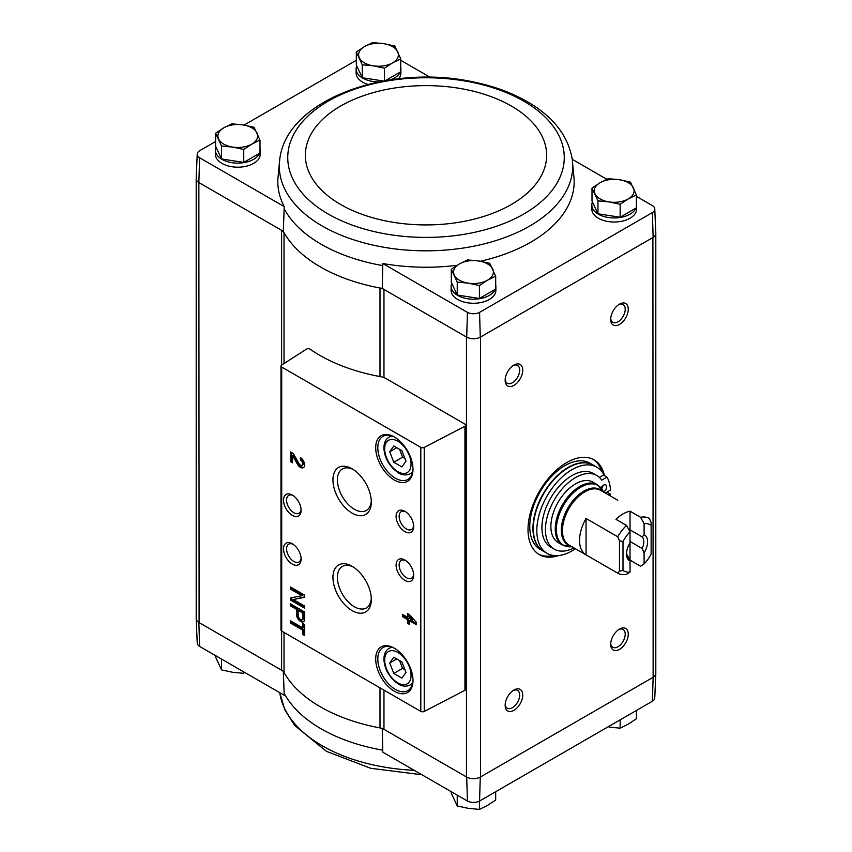 <?xml version="1.0" encoding="UTF-8"?>
<svg xmlns="http://www.w3.org/2000/svg" width="852" height="852" viewBox="0 0 852 852"><rect width="100%" height="100%" fill="white"/><g stroke="black" fill="none" stroke-linecap="round" stroke-linejoin="round"><path stroke-width="1.28" d="M284.248 695.275L199.613 646.412L198.857 622.461L281.597 670.215A9.947 5.74 0 0 1 284.025 672.516A149.249 86.169 0 0 0 380.003 727.928A9.947 5.74 0 0 1 383.964 729.323L466.704 777.088L467.428 801.029L382.782 752.167L382.75 750.186A148.291 85.615 180 0 1 284.153 693.262L284.248 695.275M196.194 618.339A9.958 5.751 0 0 0 196.194 618.68L197.227 643.036A8.914 5.144 0 0 0 199.613 646.412M284.153 693.262L283.311 671.216M382.25 728.332L382.75 750.186M383.964 377.617L383.964 289.424A9.947 5.74 0 0 0 380.003 288.019A149.249 86.169 0 0 0 382.25 288.423L466.704 337.179A9.958 5.751 0 0 0 480.283 337.179L479.559 312.375A8.914 5.144 0 0 1 467.428 312.375L382.782 263.513A148.195 85.562 0 0 0 457.098 265.323M480.432 261.255A148.195 85.562 0 0 0 574.12 179.037L572.267 159.473C568.422 136.821 554.396 118.119 530.2 103.38C513.905 93.496 494.905 86.34 473.211 81.898C388.8 63.453 286.442 99.269 279.733 159.473L279.733 159.473A146.725 84.71 0 0 0 322.248 226.014A146.725 84.71 0 0 0 487.419 243.044A146.725 84.71 0 0 0 572.267 159.473M479.559 312.375L652.387 212.595A8.914 5.144 0 0 0 654.773 208.964A8.914 5.144 0 0 0 652.387 205.588L636.391 196.354M606.837 179.293L572.246 159.324M636.391 203.34A22.386 12.929 180 0 1 636.582 205.034L636.582 209.091A22.386 12.929 180 0 1 614.196 222.021A22.386 12.929 180 0 1 591.81 209.091L591.81 205.034A22.386 12.929 180 0 1 592.449 201.956M495.683 284.579A22.386 12.929 180 0 1 495.875 286.272L495.875 290.33A22.386 12.929 180 0 1 473.488 303.259A22.386 12.929 180 0 1 451.102 290.33L451.102 286.272A22.386 12.929 180 0 1 451.741 283.194M284.025 363.538L284.025 232.607A9.947 5.74 0 0 0 281.597 230.317L283.311 231.307A149.249 86.169 0 0 0 284.025 232.607A149.249 86.169 0 0 0 380.003 288.019L380.003 376.563M430.111 77.255L400.706 60.279M283.311 231.307L284.153 208.676A148.291 85.615 0 0 0 382.75 265.6L382.782 263.513M279.733 159.473L277.88 179.037A148.195 85.562 0 0 0 284.248 206.621L284.153 208.676M284.248 206.621L199.613 157.758L198.857 182.552L199.102 622.599A9.947 5.74 0 0 1 196.194 618.541L196.194 178.824M281.597 365.093L281.597 230.317L199.102 182.69M382.75 265.6L382.25 288.423M467.428 312.375L466.704 337.179M592.002 188.058L592.002 200.987L597.955 213.799L620.149 217.239L636.391 207.856L636.391 194.916L628.265 198.942L620.149 204.299L609.052 201.913L597.955 200.87L592.002 188.058L600.127 182.69L608.253 178.675L619.351 179.719L630.448 182.104L636.391 194.916M385.306 80.674L400.706 71.781L400.706 58.852L392.58 62.867L384.454 68.224L373.357 65.838L362.26 64.795L356.317 51.983L364.443 46.615L372.569 42.6L383.666 43.644L394.764 46.029L400.706 58.852M356.317 51.983L356.317 64.912L362.26 77.724L383.432 81.004M451.294 269.296L451.294 282.225L457.236 295.037L479.431 298.477L495.683 289.094L495.683 276.154L487.557 280.17L479.431 285.537L468.334 283.152L457.236 282.108L451.294 269.296L459.42 263.928L467.546 259.913L478.643 260.957L489.74 263.343L495.683 276.154M215.609 133.221L215.609 146.15L221.552 158.962L243.747 162.402L259.998 153.019L259.998 140.09L251.872 144.105L243.747 149.462L232.649 147.076L221.552 146.033L215.609 133.221L223.735 127.853L231.85 123.838L242.948 124.882L254.045 127.267L259.998 140.09M652.387 701.249A8.914 5.144 0 0 0 654.773 697.873L655.806 673.517A9.958 5.751 180 0 1 653.143 677.287L652.387 701.249L479.559 801.029L480.283 777.088L652.898 677.436A9.947 5.74 0 0 0 655.806 673.368L655.806 233.661M467.428 801.029A8.914 5.144 0 0 0 479.559 801.029M196.194 618.68A9.958 5.751 0 0 0 198.857 622.461M466.704 777.088A9.958 5.751 0 0 0 480.283 777.088M466.449 337.041L466.449 776.949A9.947 5.74 0 0 0 480.528 776.949L480.528 337.041L653.143 237.388A9.958 5.751 180 0 0 655.806 233.32L654.773 208.964M652.898 237.527L653.143 677.287M465.043 424.168L386.361 378.735A14.921 8.616 0 0 0 380.343 376.627A150.24 86.744 0 0 1 310.171 349.235A2.492 1.438 0 0 0 306.411 349.182L281.618 365.082A2.492 1.438 0 0 0 280.979 366.04A2.492 1.438 0 0 0 281.703 367.063L420.803 447.375A2.492 1.438 0 0 0 424.232 447.417L464.947 426.256A2.492 1.438 0 0 0 465.778 425.191A2.492 1.438 0 0 0 465.043 424.168M558.742 555.557A54.72 31.599 -60 0 1 539.348 554.631A54.72 31.599 -60 0 1 539.348 491.444A54.72 31.599 -60 0 1 594.068 459.846A54.72 31.599 -60 0 1 604.462 475.661M619.479 324.452A12.439 7.178 -60 0 1 610.682 319.372A12.439 7.178 -60 0 1 619.479 304.143A12.439 7.178 -60 0 1 628.265 309.223A12.439 7.178 -60 0 1 619.479 324.452M619.479 649.405A12.439 7.178 -60 0 1 610.682 644.325A12.439 7.178 -60 0 1 619.479 629.096A12.439 7.178 -60 0 1 628.265 634.176A12.439 7.178 -60 0 1 619.479 649.405M513.948 710.334A12.439 7.178 -60 0 1 505.151 705.254A12.439 7.178 -60 0 1 513.948 690.024A12.439 7.178 -60 0 1 522.734 695.104A12.439 7.178 -60 0 1 513.948 710.334M513.948 385.381A12.439 7.178 -60 0 1 505.151 380.301A12.439 7.178 -60 0 1 513.948 365.071A12.439 7.178 -60 0 1 522.734 370.151A12.439 7.178 -60 0 1 513.948 385.381M199.613 157.758A8.914 5.144 0 0 1 197.227 154.127A8.914 5.144 0 0 1 199.613 150.751L215.609 141.517M244.109 125.063L356.317 60.279M259.998 148.504A22.386 12.929 180 0 1 260.19 150.197L260.19 154.255A22.386 12.929 180 0 1 237.804 167.184A22.386 12.929 180 0 1 215.418 154.255L215.418 150.197A22.386 12.929 180 0 1 216.057 147.119M400.706 67.265A22.386 12.929 180 0 1 400.898 68.959L400.898 73.016A22.386 12.929 180 0 1 398.555 78.778M367.926 84.412A22.386 12.929 180 0 1 356.125 73.016L356.125 68.959A22.386 12.929 180 0 1 356.764 65.881M197.227 154.127L196.194 178.483A9.958 5.751 0 0 0 198.857 182.552M652.387 212.595L653.143 237.388M302.673 623.451L302.673 627.839L290.564 620.852L290.564 623.121L302.673 630.107L302.673 634.495L304.643 635.635L304.643 624.591L302.673 623.451M304.643 612.034L290.564 603.908L290.564 605.942L296.475 609.35L296.475 614.388A5.772 3.333 -120 0 0 298.999 620.203A5.772 3.333 -120 0 0 303.44 621.747A5.772 3.333 -120 0 0 304.643 619.106L304.643 612.034M304.643 595.175L290.564 587.06L290.564 589.169L301.906 595.718L290.564 597.944L290.564 600.053L304.643 608.179L304.643 606.06L293.301 599.52L304.643 597.295L304.643 595.175M407.501 613.536L407.501 617.274L402.432 614.345L402.432 616.624L407.501 619.553L407.501 623.291L409.471 624.42L409.471 620.682L416.5 624.75L416.5 622.471L409.471 614.675L407.501 613.536M300.415 457.62L300.415 459.888A3.184 1.842 -120 0 1 302.492 462.7A3.184 1.842 -120 0 1 302.013 465.245A3.184 1.842 -120 0 1 298.786 463.339L293.29 453.498L290.564 451.933L290.564 461.677L292.534 462.817L292.534 455.458L297.359 464.084A5.975 3.451 -120 0 0 303.397 467.663A5.975 3.451 -120 0 0 304.313 462.881A5.975 3.451 -120 0 0 300.415 457.62M394.338 691.238A26.369 15.219 -120 0 0 412.986 680.482A26.369 15.219 -120 0 0 394.338 648.191A26.369 15.219 -120 0 0 375.7 658.947A26.369 15.219 -120 0 0 394.338 691.238M394.338 480.017A26.369 15.219 -120 0 0 412.986 469.26A26.369 15.219 -120 0 0 394.338 436.969A26.369 15.219 -120 0 0 375.7 447.726A26.369 15.219 -120 0 0 394.338 480.017M404.892 531.605A12.439 7.178 -120 0 0 413.689 526.536A12.439 7.178 -120 0 0 404.892 511.296A12.439 7.178 -120 0 0 396.095 516.376A12.439 7.178 -120 0 0 404.892 531.605M404.892 580.35A12.439 7.178 -120 0 0 413.689 575.27A12.439 7.178 -120 0 0 404.892 560.041A12.439 7.178 -120 0 0 396.095 565.121A12.439 7.178 -120 0 0 404.892 580.35M352.132 513.149A27.136 15.666 -120 0 0 371.312 502.062A27.136 15.666 -120 0 0 352.132 468.834A27.136 15.666 -120 0 0 332.94 479.91A27.136 15.666 -120 0 0 352.132 513.149M352.132 610.628A27.136 15.666 -120 0 0 371.312 599.552A27.136 15.666 -120 0 0 352.132 566.324A27.136 15.666 -120 0 0 332.94 577.4A27.136 15.666 -120 0 0 352.132 610.628M292.321 515.364A12.439 7.178 -120 0 0 301.118 510.284A12.439 7.178 -120 0 0 292.332 495.055A12.439 7.178 -120 0 0 283.535 500.124A12.439 7.178 -120 0 0 292.321 515.364M292.321 564.109A12.439 7.178 -120 0 0 301.118 559.029A12.439 7.178 -120 0 0 292.332 543.8A12.439 7.178 -120 0 0 283.535 548.869A12.439 7.178 -120 0 0 292.321 564.109M280.979 366.04L280.979 630.075A2.492 1.438 0 0 0 281.703 631.087L420.803 711.399A2.492 1.438 0 0 0 424.232 711.452L464.947 690.28A2.492 1.438 0 0 0 465.778 689.215L465.778 425.191M293.12 544.3A10.288 5.932 -120 0 0 288.711 544.162A10.288 5.932 -120 0 0 287.135 552.405A10.288 5.932 -120 0 0 293.855 561.468A10.288 5.932 -120 0 0 298.988 561.979A10.288 5.932 -120 0 0 301.086 558.081M293.12 495.555A10.288 5.932 -120 0 0 288.711 495.417A10.288 5.932 -120 0 0 287.135 503.66A10.288 5.932 -120 0 0 293.855 512.723A10.288 5.932 -120 0 0 298.988 513.234A10.288 5.932 -120 0 0 301.086 509.347M353.282 567.027A23.973 13.845 -120 0 0 342.642 566.271A23.973 13.845 -120 0 0 338.627 585.399A23.973 13.845 -120 0 0 354.357 606.762A23.973 13.845 -120 0 0 366.616 607.796A23.973 13.845 -120 0 0 371.28 598.2M353.282 469.537A23.973 13.845 -120 0 0 342.642 468.792A23.973 13.845 -120 0 0 338.627 487.908A23.973 13.845 -120 0 0 354.357 509.272A23.973 13.845 -120 0 0 366.616 510.305A23.973 13.845 -120 0 0 371.28 500.72M405.69 560.541A10.288 5.932 -120 0 0 401.271 560.414A10.288 5.932 -120 0 0 399.695 568.657A10.288 5.932 -120 0 0 406.415 577.709A10.288 5.932 -120 0 0 411.559 578.22A10.288 5.932 -120 0 0 413.657 574.333M405.69 511.796A10.288 5.932 -120 0 0 401.271 511.669A10.288 5.932 -120 0 0 399.695 519.912A10.288 5.932 -120 0 0 406.415 528.975A10.288 5.932 -120 0 0 411.559 529.475A10.288 5.932 -120 0 0 413.657 525.588M401.92 450.687L393.794 445.99L389.737 451.773L393.794 462.242L401.92 466.928L405.978 461.156L401.92 450.687M394.881 437.278A24.878 14.356 -120 0 0 382.963 436.341A24.878 14.356 -120 0 0 379.151 456.278A24.878 14.356 -120 0 0 395.392 478.196A24.878 14.356 -120 0 0 407.831 479.431A24.878 14.356 -120 0 0 412.975 468.632M401.92 661.908L393.794 657.212L389.737 662.994L393.794 673.463L401.92 678.149L405.978 672.377L401.92 661.908M394.881 648.5A24.878 14.356 -120 0 0 382.963 647.563A24.878 14.356 -120 0 0 379.151 667.499A24.878 14.356 -120 0 0 395.392 689.417A24.878 14.356 -120 0 0 407.831 690.642A24.878 14.356 -120 0 0 412.975 679.853M292.534 455.458L293.589 454.851L298.413 463.477A5.975 3.451 -120 0 0 303.887 467.279M301.47 458.376L300.415 459.888M302.013 465.245L303.067 464.638A3.184 1.842 -120 0 0 303.557 462.093A3.184 1.842 -120 0 0 301.47 459.281M291.618 452.54L291.618 461.07L290.564 461.677M291.618 461.07L292.534 461.603M408.555 614.143L408.555 616.667L407.501 617.274M403.486 614.963L403.486 616.017L402.432 616.624M403.486 616.017L408.555 618.935L407.501 619.553M408.555 618.935L408.555 622.674L407.501 623.291M408.555 622.674L409.471 623.206M416.5 623.526L410.526 620.075L409.471 620.682M412.219 620L409.471 616.954L409.471 618.414L412.219 620L413.273 619.393L410.526 616.337L409.471 616.954M291.618 587.667L290.564 589.169M291.618 588.562L302.961 595.101L301.906 595.718M291.618 597.731L291.618 599.446L290.564 600.053M291.618 599.446L304.643 606.954M304.643 596.89L293.301 599.52M291.618 604.526L290.564 605.942M291.618 605.335L297.529 608.743L296.475 609.35M297.529 608.743L297.529 613.781A5.772 3.333 -120 0 0 299.712 619.212A5.772 3.333 -120 0 0 303.919 621.353M302.95 613.089L298.168 610.33L298.168 615.368A3.387 1.949 -120 0 0 299.638 618.776A3.387 1.949 -120 0 0 302.247 619.681A3.387 1.949 -120 0 0 302.95 618.126L302.95 613.089L304.004 612.481L299.222 609.723L298.168 610.33M302.247 619.681L303.301 619.063A3.387 1.949 -120 0 0 304.004 617.519L304.004 612.481M303.727 624.058L303.727 627.232L302.673 627.839M291.618 621.459L291.618 622.514L290.564 623.121M291.618 622.514L303.727 629.5L302.673 630.107M303.727 629.5L303.727 633.888L302.673 634.495M303.727 633.888L304.643 634.421M396.766 658.926L389.737 662.994M399.545 660.534L402.591 668.383L393.794 673.463M402.591 668.383L404.966 669.757M396.766 447.715L389.737 451.773M399.545 449.313L402.591 457.162L393.794 462.242M402.591 457.162L404.966 458.536M513.149 365.572A10.288 5.932 -60 0 1 517.558 365.444A10.288 5.932 -60 0 1 519.134 373.677A10.288 5.932 -60 0 1 512.425 382.74A10.288 5.932 -60 0 1 507.281 383.251A10.288 5.932 -60 0 1 505.183 379.364M513.149 690.525A10.288 5.932 -60 0 1 517.558 690.397A10.288 5.932 -60 0 1 519.134 698.629A10.288 5.932 -60 0 1 512.425 707.692A10.288 5.932 -60 0 1 507.281 708.204A10.288 5.932 -60 0 1 505.183 704.316M618.68 629.596A10.288 5.932 -60 0 1 623.089 629.468A10.288 5.932 -60 0 1 624.665 637.711A10.288 5.932 -60 0 1 617.956 646.764A10.288 5.932 -60 0 1 612.812 647.275A10.288 5.932 -60 0 1 610.714 643.388M618.68 304.643A10.288 5.932 -60 0 1 623.089 304.515A10.288 5.932 -60 0 1 624.665 312.748A10.288 5.932 -60 0 1 617.956 321.811A10.288 5.932 -60 0 1 612.812 322.322A10.288 5.932 -60 0 1 610.714 318.435M553.491 555.515A54.72 31.599 -60 0 1 538.485 554.098M593.173 459.366A54.72 31.599 -60 0 1 601.906 471.657M636.582 205.034A22.386 12.929 180 0 1 636.391 206.716M635.933 208.122A22.386 12.929 180 0 1 611.502 217.856A22.386 12.929 180 0 1 591.81 205.034M400.898 68.959A22.386 12.929 180 0 1 400.706 70.641M400.248 72.047A22.386 12.929 180 0 1 390.674 79.811M378.874 81.877A22.386 12.929 180 0 1 356.125 68.959M495.875 286.272A22.386 12.929 180 0 1 495.683 287.955M495.225 289.361A22.386 12.929 180 0 1 470.794 299.095A22.386 12.929 180 0 1 451.102 286.272M260.19 150.197A22.386 12.929 180 0 1 259.998 151.88M259.54 153.285A22.386 12.929 180 0 1 235.109 163.03A22.386 12.929 180 0 1 215.418 150.197M221.552 158.962L221.552 146.033M243.747 162.402L243.747 149.462M251.872 144.105A19.894 11.491 180 0 1 232.649 147.076A19.894 11.491 180 0 1 218.581 138.951A19.894 11.491 180 0 1 223.735 127.853A19.894 11.491 180 0 1 242.948 124.882A19.894 11.491 180 0 1 257.027 133.008A19.894 11.491 180 0 1 251.872 144.105M457.236 295.037L457.236 282.108M479.431 298.477L479.431 285.537M487.557 280.17A19.894 11.491 180 0 1 468.334 283.152A19.894 11.491 180 0 1 454.265 275.026A19.894 11.491 180 0 1 459.42 263.928A19.894 11.491 180 0 1 478.643 260.957A19.894 11.491 180 0 1 492.712 269.072A19.894 11.491 180 0 1 487.557 280.17M362.26 77.724L362.26 64.795M384.454 80.823L384.454 68.224M392.58 62.867A19.894 11.491 180 0 1 373.357 65.838A19.894 11.491 180 0 1 359.288 57.712A19.894 11.491 180 0 1 364.443 46.615A19.894 11.491 180 0 1 383.666 43.644A19.894 11.491 180 0 1 397.735 51.77A19.894 11.491 180 0 1 392.58 62.867M620.149 217.239L620.149 204.299M597.955 213.799L597.955 200.87M628.265 198.942A19.894 11.491 180 0 1 609.052 201.913A19.894 11.491 180 0 1 594.973 193.787A19.894 11.491 180 0 1 600.127 182.69A19.894 11.491 180 0 1 619.351 179.719A19.894 11.491 180 0 1 633.419 187.845A19.894 11.491 180 0 1 628.265 198.942M451.294 791.721L451.294 793.148L457.236 805.971L457.236 795.15M479.431 801.093L479.431 809.4L468.334 808.356L457.236 805.971M495.683 791.721L495.683 800.017L487.557 805.385L479.431 809.4M620.149 719.865L620.149 728.162L609.052 727.118M636.391 710.483L636.391 718.779L628.265 724.147L620.149 728.162M243.747 671.887L243.747 673.325L232.649 672.281L221.552 669.896L215.609 657.084L215.609 655.646M221.552 659.075L221.552 669.896M630.033 529.859L630.033 511.189L640.576 517.281L644.101 523.639L644.101 534.715L642.195 536.888L630.033 529.859A12.226 7.061 120 0 0 629.106 529.145A12.226 7.061 120 0 0 628.403 528.815M630.033 511.189A31.588 18.243 120 0 0 615.953 519.315L626.508 525.407L630.033 531.765L630.033 560.147L640.576 566.239L644.101 563.949L644.101 552.873L642.195 548.507L630.033 541.478M626.561 552.767A12.226 7.061 -60 0 0 628.126 556.622L630.033 560.999L630.033 572.075L626.508 574.365A31.588 18.243 -60 0 1 617.753 573.183A31.588 18.243 -60 0 1 617.711 573.162L586.059 554.886L586.059 518.485A31.588 18.243 120 0 0 586.059 554.886M630.033 572.075A26.614 15.368 -60 0 1 622.993 570.414L622.993 541.553L619.479 540.796L617.711 536.771L586.059 518.485M617.711 536.771A31.588 18.243 -60 0 1 626.508 525.407M640.576 517.281A31.588 18.243 -60 0 1 649.341 518.463A31.588 18.243 -60 0 1 649.373 518.485L651.13 522.521L651.13 554.162A26.614 15.368 -60 0 1 644.101 563.949M617.753 573.183L568.976 545.024A31.588 18.243 -60 0 1 568.976 508.548A31.588 18.243 -60 0 1 600.564 490.305L617.711 500.209M622.993 541.553A26.614 15.368 -60 0 1 630.033 531.765M644.101 523.639A26.614 15.368 -60 0 1 651.13 525.301M617.711 573.162L619.479 571.159L622.993 570.414M630.033 560.999A14.921 8.616 -60 0 1 626.508 553.949A14.921 8.616 -60 0 1 630.033 542.83M644.101 534.715A14.921 8.616 -60 0 1 644.101 552.873M592.917 482.157A34.825 20.107 120 0 0 558.092 502.265A34.825 20.107 120 0 0 558.092 542.468L562.458 544.992A34.825 20.107 -60 0 1 562.458 504.778A34.825 20.107 -60 0 1 597.273 484.671L592.917 482.157M575.409 548.731A49.746 28.723 -60 0 1 547.112 553.363A49.746 28.723 -60 0 1 547.112 495.928A49.746 28.723 -60 0 1 596.858 467.205A49.746 28.723 -60 0 1 604.292 475.554M610.341 495.949A46.019 26.572 120 0 0 610.458 494.171L606.943 492.137L605.335 493.063L610.458 490.102A46.019 26.572 120 0 0 606.954 477.099L601.704 480.134A42.536 24.559 120 0 0 596.773 475.48A42.536 24.559 120 0 0 554.237 500.039A42.536 24.559 120 0 0 554.237 549.146A42.536 24.559 120 0 0 573.95 547.9M554.237 549.146L550.722 547.122A42.536 24.559 -60 0 1 550.722 498.005A42.536 24.559 -60 0 1 593.248 473.446L596.773 475.48M606.954 477.099L603.44 475.065L599.382 477.408M547.112 553.363L543.597 551.34A49.746 28.723 -60 0 1 543.597 493.894A49.746 28.723 -60 0 1 593.343 465.171L596.858 467.205M540.072 549.306A49.746 28.723 -60 0 1 540.072 491.86A49.746 28.723 -60 0 1 589.829 463.137L592.992 464.968A49.746 28.723 -60 0 1 593.162 465.064L592.992 464.968A49.746 28.723 -60 0 0 543.246 493.691A49.746 28.723 -60 0 0 543.246 551.137L543.416 551.233A49.746 28.723 -60 0 1 543.246 551.137L540.072 549.306M610.458 494.171L608.85 495.097M603.578 492.041A4.228 2.439 120 0 0 603.61 492.03A4.228 2.439 120 0 0 606.368 488.302A4.228 2.439 120 0 0 605.719 484.916A4.228 2.439 120 0 0 601.15 488.026M601.608 488.643A4.228 2.439 120 0 0 603.024 485.533M619.479 571.159L619.479 540.796M642.195 536.888A12.226 7.061 -60 0 1 642.195 548.507M383.964 690.131L383.964 729.323M281.597 631.012L281.597 670.215M420.803 447.375L420.803 711.399M281.703 367.063L281.703 631.087M464.947 426.256L464.947 690.28M424.232 447.417L424.232 711.452M397.863 471.699A18.659 10.767 -120 0 0 409.279 455.447A18.659 10.767 -120 0 0 386.435 442.252A18.659 10.767 -120 0 0 397.863 471.699M412.517 472.413L410.185 473.755A21.14 12.205 -120 0 0 412.73 471.305M392.442 436.16A21.14 12.205 -120 0 0 389.044 437.14C385.445 439.398 383.751 443.317 383.964 448.897C384.784 458.557 389.588 466.534 398.374 472.839C402.325 475.278 406.266 475.576 410.185 473.755M397.863 682.921A18.659 10.767 -120 0 0 409.279 666.658A18.659 10.767 -120 0 0 386.435 653.473A18.659 10.767 -120 0 0 397.863 682.921M412.517 683.634L410.185 684.976A21.14 12.205 -120 0 0 412.73 682.527M392.442 647.382A21.14 12.205 -120 0 0 389.044 648.361C385.445 650.608 383.751 654.538 383.964 660.119C384.784 669.778 389.588 677.755 398.374 684.049C402.325 686.488 406.266 686.797 410.185 684.976M298.413 463.477L297.359 464.084M297.529 613.781L296.475 614.388M304.004 617.519L302.95 618.126M380.003 687.841L380.003 727.928M284.025 632.429L284.025 672.516M328.233 214.033A138.269 79.832 0 0 0 559.551 178.249A138.269 79.832 0 0 0 390.216 80.482A138.269 79.832 0 0 0 328.233 214.033M340.693 204.523A120.643 69.651 0 0 0 542.532 173.297A120.643 69.651 0 0 0 394.774 87.99A120.643 69.651 0 0 0 340.693 204.523M414.232 770.325A146.725 84.71 180 0 1 285.654 710.589A146.725 84.71 180 0 1 279.754 692.676L284.781 709.748L294.654 725.489L326.518 751.379L370.716 768.302L421.889 774.745M570.393 545.844A31.918 18.435 -60 0 1 567.933 507.941A31.918 18.435 -60 0 1 601.981 491.125M571.873 546.696A34.495 19.915 -60 0 1 563.502 505.385A34.495 19.915 -60 0 1 603.461 491.977M391.377 435.787L389.044 437.14M391.377 647.009L389.044 648.361M572.043 546.675L562.458 544.992M603.525 492.137L597.273 484.671"/></g></svg>
